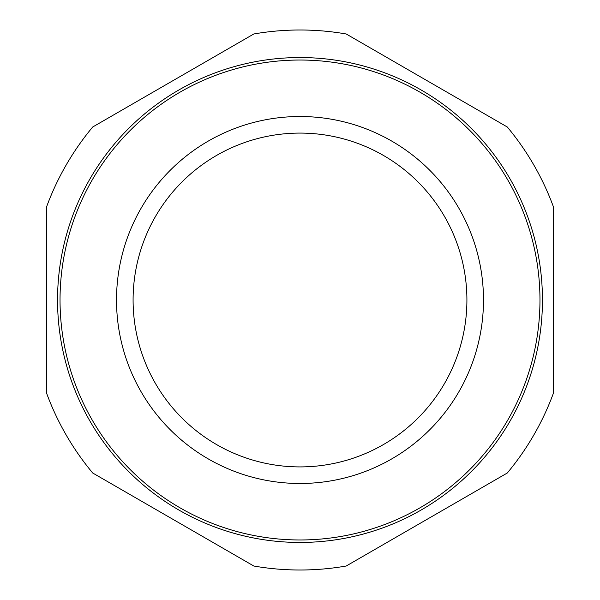<?xml version="1.0" encoding="UTF-8"?>
<svg xmlns="http://www.w3.org/2000/svg" width="600" height="600" viewBox="0 0 600 600"><rect width="100%" height="100%" fill="white"/><g stroke="black" fill="none" stroke-linecap="round" stroke-linejoin="round"><path stroke-width="0.9" d="M346.178 566.025A270 270 0 0 1 253.822 566.025L92.707 473.002A270 270 0 0 1 46.53 393.022L46.53 206.978A270 270 0 0 1 92.707 126.998L253.822 33.975A270 270 0 0 1 346.178 33.975L507.293 126.998A270 270 0 0 1 553.47 206.978L553.47 393.022A270 270 0 0 1 507.293 473.002L346.178 566.025M542.452 300A242.452 242.452 0 0 1 300 542.452A242.452 242.452 0 0 1 57.547 300A242.452 242.452 0 0 1 300 57.547A242.452 242.452 0 0 1 542.452 300M539.97 300A239.97 239.97 0 0 1 300 539.97A239.97 239.97 0 0 1 60.03 300A239.97 239.97 0 0 1 300 60.03A239.97 239.97 0 0 1 539.97 300M483.487 300A183.488 183.488 0 0 0 300 116.512A183.488 183.488 0 0 0 116.512 300A183.488 183.488 0 0 0 300 483.487A183.488 183.488 0 0 0 483.487 300M466.912 300A166.913 166.913 0 0 0 300 133.087A166.913 166.913 0 0 0 133.087 300A166.913 166.913 0 0 0 300 466.912A166.913 166.913 0 0 0 466.912 300"/></g></svg>

